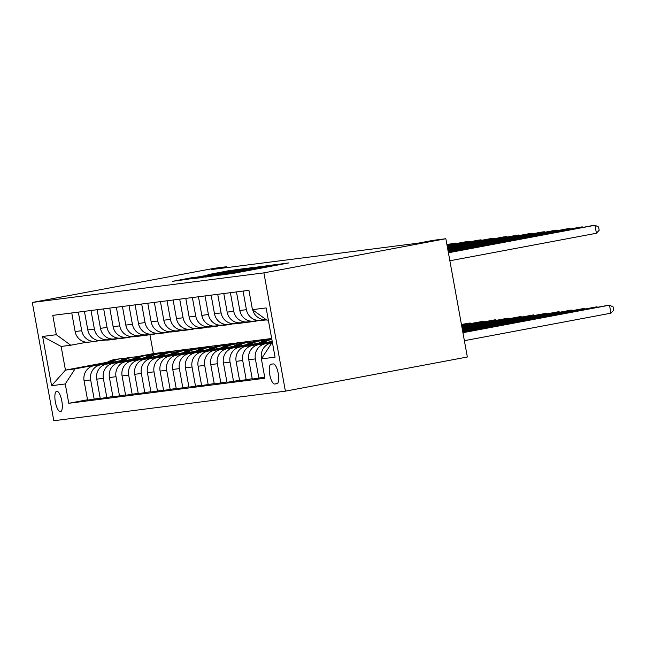 <?xml version="1.0" encoding="UTF-8"?>
<svg xmlns="http://www.w3.org/2000/svg" width="646" height="646" viewBox="0 0 646 646"><rect width="100%" height="100%" fill="white"/><g stroke="black" fill="none" stroke-linecap="round" stroke-linejoin="round"><path stroke-width="0.97" d="M220.028 275.131L233.182 273.403L288.907 262.898L275.39 264.739L220.028 275.131M60.449 411.712A10.401 3.262 -100.6 0 0 60.514 411.704A10.401 3.262 -100.6 0 0 61.822 400.972A10.401 3.262 -100.6 0 0 56.735 391.25A10.401 3.262 -100.6 0 0 56.678 391.258A10.401 3.262 -100.6 0 0 55.37 401.99A10.401 3.262 -100.6 0 0 60.449 411.712M193.639 277.368L172.49 281.325L188.366 279.129L244.083 268.623L228.216 270.819L207.915 274.671L231.397 270.965L193.703 277.723M263.899 272.87L445.853 238.721L433.183 240.336L418.019 243.187L211.759 269.527L226.916 266.685L214.246 268.3L32.3 302.457L263.899 272.87L285.403 391.153L53.796 420.74L32.3 302.457M205.573 276.924L219.309 275.172L275.026 264.674L259.151 266.871L205.606 277.102M199.864 277.837L190.102 278.902L243.687 268.849L252.844 267.509L230.323 272.031L259.805 266.612L199.864 277.837M273.29 363.916L271.062 364.199A10.078 3.165 -100.6 0 0 271.005 364.207A10.078 3.165 -100.6 0 0 269.737 374.607A10.078 3.165 -100.6 0 0 274.663 384.023L276.892 383.74A10.078 3.165 -100.6 0 0 276.948 383.724A10.078 3.165 -100.6 0 0 278.216 373.331A10.078 3.165 -100.6 0 0 273.29 363.916M268.316 319.988L266.895 320.174L252.441 309.66L248.928 290.32L52.794 315.377L56.315 334.717L70.769 345.222L61.136 346.458L65.44 370.11L75.065 368.882L105.984 363.076M252.441 309.66L266.12 307.916L275.067 357.149L261.388 358.893L271.191 343.834L272.604 343.567M87.525 399.769L68.775 403.29L264.9 378.233L261.388 358.893M68.775 403.29L65.262 383.95L51.575 385.694L42.628 336.461L56.315 334.717M445.853 238.721L467.349 357.004L285.403 391.153M227.077 267.573L226.916 266.685M271.191 343.834L272.62 343.648M149.953 334.749L153.377 353.604L271.683 338.496M153.377 353.604L136.007 356.867M107.276 362.261L65.44 370.11L51.575 385.694M100.195 398.146L87.59 400.124L84.077 380.777A13.001 12.339 -97.3 0 1 93.88 365.717L119.51 360.904M94.179 399.276L90.666 379.937A13.001 12.339 -97.3 0 1 100.469 364.877L118.654 361.461M112.864 396.531L100.259 398.501L96.747 379.162A13.001 12.339 -97.3 0 1 106.55 364.094L132.18 359.289M106.848 397.661L103.336 378.322A13.001 12.339 -97.3 0 1 113.139 363.254L131.324 359.838M125.534 394.916L112.929 396.886L109.416 377.547A13.001 12.339 -97.3 0 1 119.219 362.479L144.849 357.666M119.518 396.038L116.005 376.699A13.001 12.339 -97.3 0 1 125.809 361.639L143.993 358.223M138.204 393.293L125.599 395.263L122.086 375.924A13.001 12.339 -97.3 0 1 131.889 360.864L157.519 356.051M132.188 394.423L128.675 375.084A13.001 12.339 -97.3 0 1 138.478 360.016L156.663 356.608M150.873 391.678L138.268 393.648L134.756 374.309A13.001 12.339 -97.3 0 1 144.559 359.241L170.189 354.428M144.857 392.808L141.345 373.461A13.001 12.339 -97.3 0 1 151.148 358.401L169.333 354.985M163.543 390.055L150.938 392.025L147.425 372.685A13.001 12.339 -97.3 0 1 157.228 357.626L182.858 352.813M157.527 391.185L154.014 371.846A13.001 12.339 -97.3 0 1 163.818 356.778L182.002 353.37M176.213 388.44L163.608 390.41L160.095 371.07A13.001 12.339 -97.3 0 1 169.898 356.003L195.528 351.198M170.197 389.57L166.684 370.231A13.001 12.339 -97.3 0 1 176.487 355.163L194.672 351.747M188.882 386.825L176.277 388.795L172.765 369.447A13.001 12.339 -97.3 0 1 182.568 354.388L208.198 349.575M182.866 387.947L179.354 368.608A13.001 12.339 -97.3 0 1 189.157 353.548L207.342 350.132M201.552 385.202L188.947 387.172L185.434 367.832A13.001 12.339 -97.3 0 1 195.237 352.764L220.867 347.96M195.536 386.332L192.024 366.993A13.001 12.339 -97.3 0 1 201.827 351.925L220.011 348.517M214.222 383.587L201.617 385.557L198.104 366.217A13.001 12.339 -97.3 0 1 207.907 351.149L233.537 346.337M208.206 384.717L204.693 365.37A13.001 12.339 -97.3 0 1 214.496 350.31L232.681 346.894M226.891 381.964L214.286 383.934L210.774 364.594A13.001 12.339 -97.3 0 1 220.577 349.534L246.207 344.722M220.875 383.094L217.363 363.755A13.001 12.339 -97.3 0 1 227.166 348.687L245.351 345.279M239.561 380.349L226.956 382.319L223.443 362.979A13.001 12.339 -97.3 0 1 233.246 347.911L258.876 343.107M233.545 381.479L230.033 362.14A13.001 12.339 -97.3 0 1 239.836 347.072L258.02 343.656M252.231 378.726L239.626 380.704L236.113 361.356A13.001 12.339 -97.3 0 1 245.916 346.296L271.546 341.484M246.215 379.856L242.702 360.516A13.001 12.339 -97.3 0 1 252.505 345.457L270.69 342.041M264.707 377.151L252.295 379.081L248.783 359.741A13.001 12.339 -97.3 0 1 258.586 344.673L272.337 342.097M258.885 378.241L255.372 358.901A13.001 12.339 -97.3 0 1 265.175 343.834L272.402 342.477M261.549 358.643L261.452 358.126A13.001 12.339 -97.3 0 1 271.255 343.058L272.467 342.832M264.069 319.576L260.879 320.174A13.001 12.339 -97.3 0 1 260.201 320.287A13.001 12.339 -97.3 0 1 246.425 309.668L243.049 291.071M251.399 321.199L248.209 321.797A13.001 12.339 -97.3 0 1 247.531 321.902A13.001 12.339 -97.3 0 1 233.755 311.283L230.38 292.695M238.729 322.814L235.54 323.412A13.001 12.339 -97.3 0 1 234.861 323.525A13.001 12.339 -97.3 0 1 221.085 312.906L217.71 294.31M226.06 324.437L222.87 325.035A13.001 12.339 -97.3 0 1 222.192 325.14A13.001 12.339 -97.3 0 1 208.416 314.521L205.04 295.925M213.39 326.052L210.2 326.65A13.001 12.339 -97.3 0 1 209.522 326.755A13.001 12.339 -97.3 0 1 195.746 316.144L192.371 297.548M200.72 327.667L197.531 328.273A13.001 12.339 -97.3 0 1 196.852 328.378A13.001 12.339 -97.3 0 1 183.076 317.759L179.693 299.163M188.051 329.29L184.861 329.888A13.001 12.339 -97.3 0 1 184.183 329.993A13.001 12.339 -97.3 0 1 170.407 319.374L167.023 300.786M175.381 330.905L172.191 331.503A13.001 12.339 -97.3 0 1 171.513 331.616A13.001 12.339 -97.3 0 1 157.737 320.997L154.354 302.401M162.711 332.529L159.522 333.126A13.001 12.339 -97.3 0 1 158.843 333.231A13.001 12.339 -97.3 0 1 145.067 322.612L141.684 304.016M150.042 334.144L146.852 334.741A13.001 12.339 -97.3 0 1 146.174 334.846A13.001 12.339 -97.3 0 1 132.398 324.235L129.014 305.639M137.372 335.767L134.182 336.364A13.001 12.339 -97.3 0 1 133.504 336.469A13.001 12.339 -97.3 0 1 119.728 325.85L116.345 307.254M124.702 337.382L121.513 337.979A13.001 12.339 -97.3 0 1 120.834 338.084A13.001 12.339 -97.3 0 1 107.058 327.465L103.675 308.877M112.033 338.997L108.843 339.594A13.001 12.339 -97.3 0 1 108.165 339.707A13.001 12.339 -97.3 0 1 94.389 329.089L91.005 310.492M99.363 340.62L96.173 341.217A13.001 12.339 -97.3 0 1 95.495 341.322A13.001 12.339 -97.3 0 1 81.719 330.704L78.336 312.115M86.693 342.235L70.769 345.222M266.023 319.536A13.001 12.339 -97.3 0 1 252.723 309.87M260.201 320.287L253.612 321.127A13.001 12.339 -97.3 0 1 239.836 310.508L236.46 291.911M247.531 321.902L240.942 322.742A13.001 12.339 -97.3 0 1 227.166 312.123L223.791 293.534M234.861 323.525L228.272 324.365A13.001 12.339 -97.3 0 1 214.496 313.746L211.121 295.149M222.192 325.14L215.602 325.98A13.001 12.339 -97.3 0 1 201.827 315.361L198.451 296.772M209.522 326.755L202.933 327.603A13.001 12.339 -97.3 0 1 189.157 316.984L185.782 298.387M196.852 328.378L190.263 329.218A13.001 12.339 -97.3 0 1 176.487 318.599L173.112 300.002M184.183 329.993L177.593 330.833A13.001 12.339 -97.3 0 1 163.818 320.222L160.442 301.625M171.513 331.616L164.924 332.456A13.001 12.339 -97.3 0 1 151.148 321.837L147.773 303.24M158.843 333.231L152.254 334.071A13.001 12.339 -97.3 0 1 138.478 323.452L135.103 304.864M146.174 334.846L139.584 335.694A13.001 12.339 -97.3 0 1 125.809 325.075L122.433 306.479M133.504 336.469L126.915 337.309A13.001 12.339 -97.3 0 1 113.139 326.69L109.763 308.094M120.834 338.084L114.245 338.932A13.001 12.339 -97.3 0 1 100.469 328.313L97.094 309.717M108.165 339.707L101.575 340.547A13.001 12.339 -97.3 0 1 87.799 329.928L84.424 311.332M95.495 341.322L88.906 342.162A13.001 12.339 -97.3 0 1 75.13 331.543L71.754 312.955M75.065 368.882L65.262 383.95M42.628 336.461L61.136 346.458M218.405 275.212L269.721 265.595L218.429 275.333M206.421 276.262L226.318 272.806L206.421 276.262M464.385 340.684L610.955 313.173L609.501 305.187L606.965 305.51L462.907 332.545M462.932 332.698L609.501 305.187L613.119 306.939L613.7 310.137L610.955 313.173M449.858 260.766L596.428 233.254L594.974 225.26L448.405 252.772M596.428 233.254L599.173 230.21L598.592 227.012L594.974 225.26L592.447 225.583L448.381 252.626M462.794 331.963L596.831 306.802L462.77 331.81M596.936 307.391L596.831 306.802L597.736 307.238M269.996 342.533A24.863 23.603 -97.3 0 1 272.16 341.12M462.665 331.228L584.162 308.417L462.633 331.075M584.267 309.006L584.162 308.417L585.066 308.861M262.97 343.099A24.863 23.603 -97.3 0 1 271.845 339.416M257.326 344.156A24.863 23.603 -97.3 0 1 267.912 339.885L269.834 339.643A24.863 23.603 82.7 0 0 259.466 343.753M260.814 343.502A24.863 23.603 -97.3 0 1 271.054 339.489L271.845 339.384M270.448 339.57A24.863 23.603 82.7 0 0 269.834 339.643M462.528 330.494L571.492 310.04L462.504 330.34M571.597 310.629L571.492 310.04L572.396 310.476M582.417 227.465L582.304 226.883L448.276 252.037M583.209 227.319L582.304 226.883L579.777 227.206L448.243 251.892M569.748 229.088L569.635 228.498L448.138 251.302M570.539 228.934L569.635 228.498L567.107 228.821L448.114 251.157M257.584 320.618A24.863 23.603 82.7 0 0 261.719 320.473L263.649 320.23A24.863 23.603 82.7 0 0 264.254 320.141M262.163 319.94A24.863 23.603 82.7 0 0 266.475 319.867L264.86 320.077A24.863 23.603 -97.3 0 1 260.677 320.214M259.514 320.376A24.863 23.603 82.7 0 0 263.649 320.23M557.078 230.703L556.965 230.113L448.009 250.567M557.869 230.557L556.965 230.113L554.438 230.436L447.977 250.422M250.301 344.714A24.863 23.603 -97.3 0 1 260.314 340.862A24.863 23.603 -97.3 0 1 264.149 340.7M244.656 345.772A24.863 23.603 -97.3 0 1 255.243 341.508L257.165 341.258A24.863 23.603 82.7 0 0 246.796 345.368M248.145 345.117A24.863 23.603 -97.3 0 1 258.384 341.104L260.314 340.862M257.778 341.193A24.863 23.603 82.7 0 0 257.165 341.258M462.399 329.759L558.822 311.655L462.366 329.605M558.927 312.244L558.822 311.655L559.727 312.099M244.915 322.233A24.863 23.603 82.7 0 0 249.049 322.096L250.979 321.845A24.863 23.603 82.7 0 0 251.585 321.765M249.493 321.555A24.863 23.603 82.7 0 0 254.12 321.45A24.863 23.603 82.7 0 0 257.875 320.634M246.845 321.991A24.863 23.603 82.7 0 0 250.979 321.845M544.408 232.326L544.295 231.736L447.872 249.832M545.2 232.172L544.295 231.736L541.768 232.059L447.848 249.687M254.12 321.45L252.19 321.692A24.863 23.603 -97.3 0 1 248.007 321.829M237.631 346.329A24.863 23.603 -97.3 0 1 247.644 342.477A24.863 23.603 -97.3 0 1 251.48 342.315M231.987 347.395A24.863 23.603 -97.3 0 1 242.573 343.123L244.495 342.881A24.863 23.603 82.7 0 0 234.127 346.991M235.475 346.732A24.863 23.603 -97.3 0 1 245.714 342.727L247.644 342.477M245.109 342.808A24.863 23.603 82.7 0 0 244.495 342.881M462.261 329.024L546.153 313.278L462.237 328.871M546.258 313.859L546.153 313.278L547.057 313.714M224.961 347.952A24.863 23.603 -97.3 0 1 234.974 344.092A24.863 23.603 -97.3 0 1 238.81 343.938M219.317 349.01A24.863 23.603 -97.3 0 1 229.903 344.746L231.825 344.496A24.863 23.603 82.7 0 0 221.457 348.606M222.805 348.356A24.863 23.603 -97.3 0 1 233.045 344.342L234.974 344.092M232.439 344.431A24.863 23.603 82.7 0 0 231.825 344.496M462.132 328.289L533.483 314.893L462.1 328.136M533.588 315.482L533.483 314.893L534.387 315.329M212.292 349.567A24.863 23.603 -97.3 0 1 222.305 345.715A24.863 23.603 -97.3 0 1 226.14 345.553M206.647 350.625A24.863 23.603 -97.3 0 1 217.234 346.361L219.155 346.119A24.863 23.603 82.7 0 0 208.787 350.229M210.136 349.97A24.863 23.603 -97.3 0 1 220.375 345.957L222.305 345.715M219.769 346.046A24.863 23.603 82.7 0 0 219.155 346.119M461.995 327.554L520.813 316.516L461.971 327.401M520.918 317.097L520.813 316.516L521.718 316.952M199.622 351.19A24.863 23.603 -97.3 0 1 209.635 347.33A24.863 23.603 -97.3 0 1 213.471 347.177M193.978 352.248A24.863 23.603 -97.3 0 1 204.564 347.976L206.486 347.734A24.863 23.603 82.7 0 0 196.118 351.844M197.466 351.594A24.863 23.603 -97.3 0 1 207.705 347.58L209.635 347.33M207.1 347.661A24.863 23.603 82.7 0 0 206.486 347.734M461.866 326.819L508.144 318.131L461.833 326.674M508.249 318.72L508.144 318.131L509.048 318.567M186.952 352.805A24.863 23.603 -97.3 0 1 196.965 348.953A24.863 23.603 -97.3 0 1 200.801 348.792M181.308 353.863A24.863 23.603 -97.3 0 1 191.894 349.599L193.816 349.349A24.863 23.603 82.7 0 0 183.448 353.467M184.796 353.209A24.863 23.603 -97.3 0 1 195.035 349.195L196.965 348.953M194.43 349.284A24.863 23.603 82.7 0 0 193.816 349.349M461.728 326.085L495.474 319.746L461.704 325.939M495.579 320.335L495.474 319.746L496.378 320.19M232.245 323.856A24.863 23.603 82.7 0 0 236.379 323.711L238.309 323.468A24.863 23.603 82.7 0 0 238.915 323.38M236.824 323.178A24.863 23.603 82.7 0 0 241.451 323.065A24.863 23.603 82.7 0 0 245.205 322.249M234.175 323.606A24.863 23.603 82.7 0 0 238.309 323.468M531.739 233.941L531.626 233.351L447.735 249.098M532.53 233.787L531.626 233.351L529.098 233.674L447.71 248.952M241.451 323.065L239.521 323.307A24.863 23.603 -97.3 0 1 235.338 323.452M219.575 325.471A24.863 23.603 82.7 0 0 223.71 325.334L225.64 325.083A24.863 23.603 82.7 0 0 226.245 324.995M224.154 324.793A24.863 23.603 82.7 0 0 228.781 324.68A24.863 23.603 82.7 0 0 232.536 323.872M221.505 325.229A24.863 23.603 82.7 0 0 225.64 325.083M519.069 235.556L518.956 234.974L447.605 248.363M519.86 235.41L518.956 234.974L516.429 235.297L447.581 248.217M228.781 324.68L226.851 324.93A24.863 23.603 -97.3 0 1 222.668 325.067M206.906 327.094A24.863 23.603 82.7 0 0 211.04 326.949L212.97 326.706A24.863 23.603 82.7 0 0 213.576 326.618M211.484 326.408A24.863 23.603 82.7 0 0 216.111 326.303A24.863 23.603 82.7 0 0 219.866 325.487M208.836 326.844A24.863 23.603 82.7 0 0 212.97 326.706M506.399 237.179L506.286 236.589L447.468 247.628M507.191 237.025L506.286 236.589L503.751 236.912L447.444 247.483M216.111 326.303L214.181 326.545A24.863 23.603 -97.3 0 1 209.998 326.69M194.236 328.709A24.863 23.603 82.7 0 0 198.37 328.564L200.3 328.321A24.863 23.603 82.7 0 0 200.906 328.233M198.815 328.031A24.863 23.603 82.7 0 0 203.442 327.918A24.863 23.603 82.7 0 0 207.196 327.11M196.166 328.467A24.863 23.603 82.7 0 0 200.3 328.321M493.73 238.794L493.617 238.204L447.339 246.893M494.521 238.649L493.617 238.204L491.081 238.535L447.315 246.748M203.442 327.918L201.512 328.168A24.863 23.603 -97.3 0 1 197.329 328.305M181.566 330.332A24.863 23.603 82.7 0 0 185.701 330.187L187.631 329.936A24.863 23.603 82.7 0 0 188.236 329.856M186.145 329.646A24.863 23.603 82.7 0 0 190.772 329.541A24.863 23.603 82.7 0 0 194.527 328.725M183.496 330.082A24.863 23.603 82.7 0 0 187.631 329.936M481.06 240.417L480.947 239.827L447.202 246.158M481.851 240.264L480.947 239.827L478.411 240.15L447.177 246.013M190.772 329.541L188.842 329.783A24.863 23.603 -97.3 0 1 184.659 329.92M174.283 354.42A24.863 23.603 -97.3 0 1 184.296 350.568A24.863 23.603 -97.3 0 1 188.131 350.415M168.638 355.486A24.863 23.603 -97.3 0 1 179.225 351.214L181.146 350.972A24.863 23.603 82.7 0 0 170.778 355.082M172.127 354.824A24.863 23.603 -97.3 0 1 182.366 350.818L184.296 350.568M181.76 350.899A24.863 23.603 82.7 0 0 181.146 350.972M461.591 325.35L482.804 321.369L461.567 325.204M482.909 321.958L482.804 321.369L483.709 321.805M168.897 331.947A24.863 23.603 82.7 0 0 173.031 331.802L174.961 331.56A24.863 23.603 82.7 0 0 175.567 331.471M173.475 331.269A24.863 23.603 82.7 0 0 178.102 331.156A24.863 23.603 82.7 0 0 181.857 330.34M170.827 331.705A24.863 23.603 82.7 0 0 174.961 331.56M468.39 242.032L468.277 241.442L447.072 245.423M469.182 241.887L468.277 241.442L465.742 241.765L447.04 245.278M178.102 331.156L176.172 331.406A24.863 23.603 -97.3 0 1 171.989 331.543M161.613 356.043A24.863 23.603 -97.3 0 1 171.626 352.191A24.863 23.603 -97.3 0 1 175.462 352.03M155.969 357.101A24.863 23.603 -97.3 0 1 166.555 352.837L168.477 352.587A24.863 23.603 82.7 0 0 158.1 356.697M159.457 356.447A24.863 23.603 -97.3 0 1 169.696 352.433L171.626 352.191M169.09 352.522A24.863 23.603 82.7 0 0 168.477 352.587M461.462 324.615L470.135 322.984L461.438 324.47M470.24 323.573L470.135 322.984L471.039 323.42M156.227 333.562A24.863 23.603 82.7 0 0 160.361 333.425L162.291 333.175A24.863 23.603 82.7 0 0 162.897 333.094M160.806 332.884A24.863 23.603 82.7 0 0 165.433 332.771A24.863 23.603 82.7 0 0 169.187 331.963M158.157 333.32A24.863 23.603 82.7 0 0 162.291 333.175M455.713 243.647L455.608 243.066L446.935 244.689M456.512 243.502L455.608 243.066L446.911 244.543M165.433 332.771L163.503 333.021A24.863 23.603 -97.3 0 1 159.32 333.158M148.943 357.658A24.863 23.603 -97.3 0 1 158.956 353.806A24.863 23.603 -97.3 0 1 162.792 353.645M143.299 358.716A24.863 23.603 -97.3 0 1 153.885 354.452L155.807 354.21A24.863 23.603 82.7 0 0 145.431 358.32M146.787 358.062A24.863 23.603 -97.3 0 1 157.026 354.048L158.956 353.806M156.421 354.137A24.863 23.603 82.7 0 0 155.807 354.21M143.557 335.185A24.863 23.603 82.7 0 0 147.692 335.04L149.622 334.798A24.863 23.603 82.7 0 0 150.227 334.709M148.136 334.499A24.863 23.603 82.7 0 0 152.763 334.394A24.863 23.603 82.7 0 0 156.518 333.578M145.487 334.935A24.863 23.603 82.7 0 0 149.622 334.798M152.763 334.394L150.833 334.636A24.863 23.603 -97.3 0 1 146.65 334.781M136.274 359.281A24.863 23.603 -97.3 0 1 146.287 355.421A24.863 23.603 -97.3 0 1 150.122 355.268M130.629 360.339A24.863 23.603 -97.3 0 1 141.216 356.075L143.137 355.825A24.863 23.603 82.7 0 0 132.761 359.935M134.118 359.685A24.863 23.603 -97.3 0 1 144.357 355.671L146.287 355.421M143.751 355.752A24.863 23.603 82.7 0 0 143.137 355.825M130.888 336.8A24.863 23.603 82.7 0 0 135.022 336.655L136.952 336.413A24.863 23.603 82.7 0 0 137.558 336.324M135.466 336.122A24.863 23.603 82.7 0 0 140.093 336.009A24.863 23.603 82.7 0 0 143.848 335.201M132.818 336.558A24.863 23.603 82.7 0 0 136.952 336.413M140.093 336.009L138.163 336.259A24.863 23.603 -97.3 0 1 133.98 336.396M123.604 360.896A24.863 23.603 -97.3 0 1 133.617 357.044A24.863 23.603 -97.3 0 1 137.453 356.883M117.96 361.954A24.863 23.603 -97.3 0 1 128.546 357.69L130.468 357.44A24.863 23.603 82.7 0 0 120.091 361.558M121.448 361.3A24.863 23.603 -97.3 0 1 131.687 357.286L133.617 357.044M131.081 357.375A24.863 23.603 82.7 0 0 130.468 357.44M118.218 338.423A24.863 23.603 82.7 0 0 122.352 338.278L124.282 338.028A24.863 23.603 82.7 0 0 124.888 337.947M122.797 337.737A24.863 23.603 82.7 0 0 127.424 337.632A24.863 23.603 82.7 0 0 131.178 336.816M120.148 338.173A24.863 23.603 82.7 0 0 124.282 338.028M127.424 337.632L125.494 337.874A24.863 23.603 -97.3 0 1 121.311 338.019M110.934 362.519A24.863 23.603 -97.3 0 1 120.947 358.659A24.863 23.603 -97.3 0 1 124.783 358.506M105.29 363.577A24.863 23.603 -97.3 0 1 115.876 359.305L117.798 359.063A24.863 23.603 82.7 0 0 107.422 363.173M108.778 362.923A24.863 23.603 -97.3 0 1 119.017 358.91L120.947 358.659M118.412 358.99A24.863 23.603 82.7 0 0 117.798 359.063M105.548 340.038A24.863 23.603 82.7 0 0 109.683 339.893L111.613 339.651A24.863 23.603 82.7 0 0 112.218 339.562M110.127 339.36A24.863 23.603 82.7 0 0 114.754 339.247A24.863 23.603 82.7 0 0 118.509 338.439M107.478 339.796A24.863 23.603 82.7 0 0 111.613 339.651M114.754 339.247L112.824 339.497A24.863 23.603 -97.3 0 1 108.641 339.635M93.88 365.717L100.469 364.877M106.55 364.094L113.139 363.254M119.219 362.479L125.809 361.639M131.889 360.864L138.478 360.016M144.559 359.241L151.148 358.401M157.228 357.626L163.818 356.778M169.898 356.003L176.487 355.163M182.568 354.388L189.157 353.548M195.237 352.764L201.827 351.925M207.907 351.149L214.496 350.31M220.577 349.534L227.166 348.687M233.246 347.911L239.836 347.072M245.916 346.296L252.505 345.457M258.586 344.673L265.175 343.834M271.255 343.058L272.483 342.905M261.452 358.126L261.929 358.062M248.783 359.741L255.372 358.901M239.836 310.508L246.425 309.668M236.113 361.356L242.702 360.516M227.166 312.123L233.755 311.283M223.443 362.979L230.033 362.14M214.496 313.746L221.085 312.906M210.774 364.594L217.363 363.755M201.827 315.361L208.416 314.521M198.104 366.217L204.693 365.37M189.157 316.984L195.746 316.144M185.434 367.832L192.024 366.993M176.487 318.599L183.076 317.759M172.765 369.447L179.354 368.608M163.818 320.222L170.407 319.374M160.095 371.07L166.684 370.231M151.148 321.837L157.737 320.997M147.425 372.685L154.014 371.846M138.478 323.452L145.067 322.612M134.756 374.309L141.345 373.461M125.809 325.075L132.398 324.235M122.086 375.924L128.675 375.084M113.139 326.69L119.728 325.85M109.416 377.547L116.005 376.699M100.469 328.313L107.058 327.465M96.747 379.162L103.336 378.322M87.799 329.928L94.389 329.089M84.077 380.777L90.666 379.937M75.13 331.543L81.719 330.704M277.433 383.506L274.663 384.023M236.961 272.693L236.888 272.281M241.426 271.853L241.354 271.449M250.616 270.125L250.495 269.455M251.964 269.875L251.859 269.285M264.642 267.492L264.569 267.089M269.107 266.661L269.035 266.249M278.297 264.933L278.176 264.262M259.232 267.291L259.151 266.871M263.197 266.588L263.124 266.184M243.76 269.253L243.687 268.849M228.288 271.231L228.216 270.819M189.738 278.466L189.666 278.055M248.306 270.561L248.209 270.028M275.987 265.369L275.89 264.836"/></g></svg>
